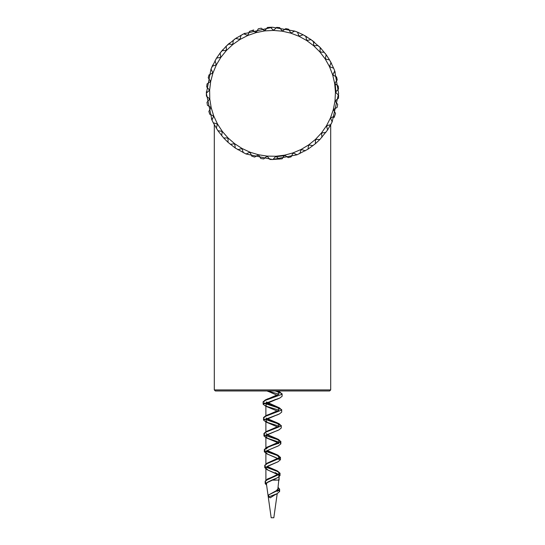 <?xml version="1.0" encoding="UTF-8"?>
<svg xmlns="http://www.w3.org/2000/svg" width="545" height="545" viewBox="0 0 545 545"><rect width="100%" height="100%" fill="white"/><g stroke="black" fill="none" stroke-linecap="round" stroke-linejoin="round"><path stroke-width="0.82" d="M272.5 159.515L282.153 158.806L284.599 155.168L288.237 157.614L291.159 156.824L293.081 152.879L297.025 154.8L307.925 149.228L315.357 143.751L319.888 139.513L327.579 129.989L332.137 121.964L338.629 93.379L334.732 71.013L333.649 68.193L329.548 59.923L326.162 54.725L320.256 47.633L311.004 39.615L303.149 34.778L297.522 32.169L294.695 31.085L272.5 27.25L243.751 33.824L235.74 38.409L226.236 46.127L220.112 53.022L216.556 58.111L211.017 69.031L206.371 93.379L211.978 120.036L213.259 122.782L217.925 130.739L223.654 137.967L228.048 142.347L235.297 148.056L246.013 153.983L272.5 159.515L297.025 154.8M329.718 126.535L331.496 123.265M335.584 100.505L335.461 101.554M333.983 109.218L333.71 110.233M331.176 117.618L330.767 118.592M327.232 125.548L326.693 126.454M322.224 132.857L321.564 133.675M316.25 139.391L315.48 140.113M309.417 145.031L308.559 145.638M301.869 149.671L300.935 150.148M293.748 153.206L292.754 153.554M285.219 155.584L275.389 156.803M267.581 156.681L266.532 156.585M258.821 155.38L257.792 155.141M250.325 152.873L249.338 152.498M242.259 149.207L241.34 148.696M234.786 144.452L233.941 143.819M228.048 138.709L227.299 137.967M222.169 132.081L221.536 131.243M217.271 124.696L216.76 123.776M213.456 116.712L213.075 115.724M210.779 108.264L210.54 107.236M209.314 99.531L209.219 98.482M209.069 90.674L209.123 89.625M210.063 81.873L210.261 80.837M212.271 73.296L212.618 72.301M215.657 65.107L216.133 64.174M220.146 57.477L220.745 56.612M225.65 50.535L226.366 49.765M232.068 44.431L232.885 43.77M239.275 39.281L240.175 38.743M247.13 35.187L248.098 34.771M255.476 32.223L256.491 31.944M264.155 30.445L265.197 30.316M272.991 29.9L274.046 29.914M281.82 30.581L282.862 30.745M290.471 32.489L291.48 32.795M298.769 35.589L299.73 36.031M306.556 39.805L307.441 40.378M313.682 45.065L314.479 45.76M320.01 51.271L320.698 52.061M325.406 58.288L325.985 59.173M329.773 65.993L330.222 66.946M333.029 74.229L333.342 75.237M335.107 82.84L335.986 92.711M294.695 31.085L290.819 33.15L288.761 29.28L285.805 28.606L282.262 31.188L279.68 27.638L276.662 27.379L273.508 30.431L270.463 27.284L267.438 27.448L264.741 30.902L261.28 28.211L258.31 28.79L256.123 32.591L252.321 30.404L249.46 31.392L247.818 35.466L243.751 33.824L245.066 33.211M303.149 34.778L299.028 36.283L297.522 32.169L298.858 32.727M311.004 39.615L306.712 40.534L305.8 36.242L307.046 36.992M318.116 45.501L313.736 45.807L313.423 41.434L312.231 40.514M324.336 52.313L319.956 52.013L320.256 47.633L321.25 48.696M329.548 59.923L325.249 59.017L326.162 54.725L326.993 55.917M333.649 68.193L329.521 66.694L331.019 62.573L331.68 63.867M332.137 121.964L330.488 117.897L334.555 116.255L335.536 113.387L333.336 109.593L337.13 107.392L337.702 104.422L334.998 100.968L338.452 98.264L338.609 95.239L335.447 92.194L338.493 89.039L338.22 86.021L334.671 83.446L337.239 79.897L336.558 76.947L332.682 74.89L334.732 71.013L335.209 72.39M327.579 129.989L326.51 125.732L330.767 124.669M321.945 137.299L321.482 132.932L325.842 132.469M315.357 143.751L315.5 139.363L319.888 139.513M307.925 149.228L308.681 144.902L313 145.658M299.811 153.615L301.16 149.439L305.336 150.788M246.013 153.983L250.019 152.191L251.81 156.197L254.706 157.076L258.425 154.746L260.755 158.466L263.746 158.936L267.104 156.108L269.925 159.467L272.95 159.515L275.886 156.252L279.149 159.181M237.838 149.705L242.055 148.492L243.268 152.702M230.337 144.33L234.684 143.716L235.297 148.056M223.654 137.967L228.042 137.96L228.048 142.347M217.925 130.739L222.271 131.345L221.665 135.685M213.259 122.782L217.482 123.981L216.276 128.198M211.017 69.031L212.945 72.969L209.001 74.897L208.224 77.819L210.683 81.457L207.052 83.916L206.684 86.921L209.621 90.177L206.371 93.113L206.426 96.145L209.791 98.958L206.977 102.324L207.454 105.308L211.174 107.631L208.858 111.35L209.743 114.246L213.756 116.031L211.978 120.036L211.405 118.701M215.003 60.706L216.365 64.882L212.196 66.238L212.802 64.923M220.112 53.022L220.875 57.341L216.556 58.111L217.312 56.946M226.236 46.127L226.393 50.508L222.013 50.671L222.912 49.622M233.267 40.146L232.81 44.513L228.45 44.056L229.54 43.103M241.053 35.207L239.998 39.465L235.74 38.409L236.959 37.612M264.741 30.902L273.508 30.431L282.262 31.188L290.819 33.15L299.028 36.283L306.712 40.534L313.736 45.807L319.956 52.013L325.249 59.017L329.521 66.694L332.682 74.89L334.671 83.446L335.447 92.194L334.998 100.968L333.336 109.593L330.488 117.897L326.51 125.732L321.482 132.932L315.5 139.363L308.681 144.902L301.16 149.439L293.081 152.879L284.599 155.168L275.886 156.252L267.104 156.108L258.425 154.746L250.019 152.191L242.055 148.492L234.684 143.716L228.042 137.96L222.271 131.345L217.482 123.981L213.756 116.031L211.174 107.631L209.791 98.958L209.621 90.177L210.683 81.457L212.945 72.969L216.365 64.882L220.875 57.341L226.393 50.508L232.81 44.513L239.998 39.465L247.818 35.466L256.123 32.591L264.741 30.902M243.717 33.845L242.402 34.498M253.704 29.975L252.321 30.404M252.281 30.418L250.891 30.881M271.914 27.25L270.463 27.284M270.422 27.284L268.883 27.352M288.652 29.253L287.29 28.926M297.481 32.148L296.058 31.59M305.765 36.222L304.485 35.5M314.554 42.346L313.423 41.434M320.228 47.606L319.2 46.557M326.135 54.698L325.263 53.512M330.999 62.539L330.297 61.244M334.719 70.979L334.187 69.542M334.037 117.611L334.555 116.255M334.569 116.214L335.059 114.832M211.991 120.07L212.632 121.474M206.391 91.662L206.371 93.379M206.371 93.386L206.378 94.694M212.175 66.279L211.562 67.682M216.535 58.145L215.772 59.398M221.985 50.699L221.052 51.83M228.416 44.084L227.333 45.078M235.706 38.429L234.5 39.254M330.699 389.92L214.301 389.92L214.301 124.798L214.301 389.92L215.364 390.976L329.636 390.976L330.699 389.92L330.699 124.798L330.699 389.92M272.309 479.927L279.081 480.138M276.901 490.289L277.378 491.059M266.328 479.927L278.495 473.973M278.87 472.161L276.683 470.607L267.159 466.466M279.496 458.502L267.111 463.175L278.509 457.95M278.795 456.063L276.431 454.476L267.377 450.592M267.595 446.989L277.521 442.656M278.733 440.006L276.335 438.425L267.956 434.924L266.171 433.609M267.377 431.109L277.296 426.79M278.761 424.01L276.69 422.6L267.827 418.86M267.241 415.201L277.051 410.923M278.761 408.014L276.69 406.597L266.519 401.972M267.098 399.287L276.799 395.043M278.733 391.991L277.412 390.976M276.778 390.976L279.878 392.012L282.065 394.021M269.094 398.688L265.374 399.914L263.099 401.842M264.223 402.953L279.415 407.837L281.663 409.874M269.748 414.404L265.776 415.753L263.514 417.565L263.521 419.718M274.871 422.252L279.026 423.669L281.227 425.747M270.565 430.073L266.198 431.572L263.944 433.459L263.944 435.537M273.903 437.86L278.556 439.461L280.825 441.634M278.481 443.337L266.696 447.356L264.373 449.564M272.405 453.276L278.086 455.266L280.423 457.487M267.111 463.175L264.802 465.423M270.143 468.387L277.691 471.091L279.987 473.367M279.142 474.368L267.513 478.987L265.217 481.31M278.1 487.319L279.585 489.246M278.767 490.248L277.167 491.161M268.147 496.216L268.222 496.761M281.711 409.636L281.697 411.788M281.268 425.502L281.254 427.648M276.002 399.294L268.365 402.38L265.987 404.199M275.205 472.583L278.754 474.627M265.899 479.927L265.885 469.054M277.153 477.897L271.764 480.138L276.104 480.138M271.764 480.138L267.513 482.216L266.423 483.803L271.178 517.75L273.222 517.75L271.778 517.75M277.214 493.62L273.822 517.75L273.222 517.75M276.622 490.5L277.344 491.529M275.756 494.26L270.252 497.817L268.705 496.931L268.705 494.901L276.438 490.629L277.889 488.851M266.587 480.138L277.391 475.199L279.101 473.387L278.631 472.338L277.092 471.275L266.825 466.697M267.759 463.359L276.996 459.415L278.706 458.202L279.115 457.316L277.194 455.327L267.023 450.824M265.885 449.175L268.16 447.138L277.521 443.112L279.115 441.416L278.727 440.455L276.976 439.202L267.207 434.951M267.384 431.558L276.989 427.416L278.672 426.251L279.101 425.257L277.412 423.438L268.59 419.705L266.192 418.076M267.227 415.665L276.996 411.414L278.529 410.378L279.115 409.295L277.514 407.503L268.406 403.613L266.192 402.087M267.104 399.744L278.447 394.464L279.047 392.952L276.54 390.976M275.143 390.976L279.851 392.461L282.106 394.253L265.374 400.377L263.106 402.292M263.855 403.177L279.428 408.3L281.697 410.078L265.769 416.217L263.528 418.022M264.236 419.044L279.02 424.119L281.261 425.972L266.219 432.022L263.944 433.922L264.611 434.93M266.205 435.789L278.529 439.91L280.859 441.866L266.703 447.813L264.339 449.782L265.006 450.79M266.212 451.519L278.093 455.729L280.443 457.691L267.104 463.638L264.775 465.628L265.381 466.656M266.226 467.229L277.698 471.548L280.014 473.585L267.527 479.443L265.19 481.535L265.762 482.543M278.045 487.748L279.612 489.478L268.705 494.901M267.622 390.976L278.802 394.096M282.112 394.253L282.112 396.276L279.83 398.027L263.106 404.192L265.415 406.005L278.802 410.078M281.697 410.078L281.697 412.109L279.353 413.975L263.521 420.052L265.844 421.925L278.822 426.067M281.254 425.972L281.254 428.002L278.965 429.882L263.944 435.952L266.273 437.846L278.829 442.077M280.185 442.86L280.859 443.889L278.475 445.824L264.339 451.805L266.764 453.801L280.443 459.721L278.025 461.772L264.775 467.658L267.159 469.729L280.014 475.608L277.63 477.693L265.19 483.565L266.594 485.145M277.63 489.553L279.612 491.501L277.153 493.647L268.705 496.931M267.248 390.976L277.235 395.275M277.984 398.695L268.229 402.905L266.396 404.104L265.878 405.078L266.519 406.182L268.195 407.244L277.466 411.148M277.821 414.541L268.099 418.717L266.491 419.732L265.892 420.794L267.813 422.791L277.691 427.021M277.698 430.366L267.765 434.624L266.26 435.728L265.899 436.674L267.806 438.521L276.281 442.022L278.788 443.657M277.487 446.226L267.97 450.259L266.362 451.355L265.885 452.445L267.636 454.169L276.158 457.711L278.781 459.374M277.316 462.071L267.936 466.023L266.348 467.099L265.899 468.141L268.092 470.158L277.8 474.307L279.101 475.921M266.246 480.138L265.885 480.138L266.246 480.138M268.303 478.612L267.513 478.987M276.683 470.607L277.691 471.091M276.656 454.584L278.086 455.266M268.331 446.587L266.696 447.356M276.69 438.602L278.556 439.461M268.303 430.605L266.198 431.572M276.683 422.6L279.026 423.669M268.338 414.588L265.776 415.753M276.656 406.584L279.415 407.837M268.331 398.586L265.374 399.914M277.494 390.976L279.878 392.012M282.106 394.219L282.106 393.797M263.099 403.743L263.099 401.713M280.859 441.818L280.859 441.409M264.339 451.362L264.339 449.339M280.457 459.272L280.457 457.248M264.761 467.194L264.761 465.171M280.021 475.138L280.021 473.115M265.19 483.095L265.19 481.072M279.612 489.403L279.612 489.022M279.115 472.324L279.115 473.319M265.885 463.815L265.885 453.379M279.115 456.24L279.115 457.316M265.885 447.745L265.885 437.676M279.115 440.183L279.115 441.314M265.885 431.708L265.885 421.946M279.115 424.16L279.115 425.311M265.885 415.706L265.885 406.195M279.115 408.164L279.115 409.315M265.885 399.71L265.885 400.173M279.115 392.155L279.115 393.306M277.875 488.933L279.115 476.875L279.115 479.927M268.303 479.069L267.527 479.443M276.69 471.071L277.698 471.548M268.324 463.059L267.104 463.638M276.656 455.048L278.093 455.729M268.344 447.043L266.703 447.813M276.683 439.052L278.529 439.91M268.303 431.061L266.219 432.022M276.69 423.063L279.02 424.119M268.324 415.058L265.769 416.217M276.656 407.047L279.428 408.3M268.344 399.035L265.374 400.377M276.683 391.044L279.851 392.461M263.106 404.192L263.106 402.162M263.521 420.052L263.521 418.022M263.944 435.952L263.944 433.922M280.859 443.889L280.859 441.866M264.339 451.805L264.339 449.782M280.443 459.721L280.443 457.691M264.775 467.658L264.775 465.628M280.014 475.608L280.014 473.585M265.19 483.565L265.19 481.535M279.612 491.501L279.612 489.478M267.084 390.976L268.283 391.542M279.83 398.027L276.703 399.417M265.422 406.005L268.303 407.299M279.353 413.975L276.717 415.161M265.831 421.925L268.263 423.022M278.965 429.882L276.737 430.891M266.273 437.846L268.283 438.766M278.475 445.824L276.703 446.641M266.764 453.801L268.303 454.523M278.025 461.772L276.717 462.385M267.159 469.729L268.263 470.246M277.63 477.693L276.737 478.115M277.153 493.647L274.721 494.969M265.919 480.377L265.885 468.053M265.885 464.272L265.885 452.309M265.885 448.208L265.885 436.565M265.885 432.165L265.885 420.829M265.885 416.162L265.885 405.085"/></g></svg>
